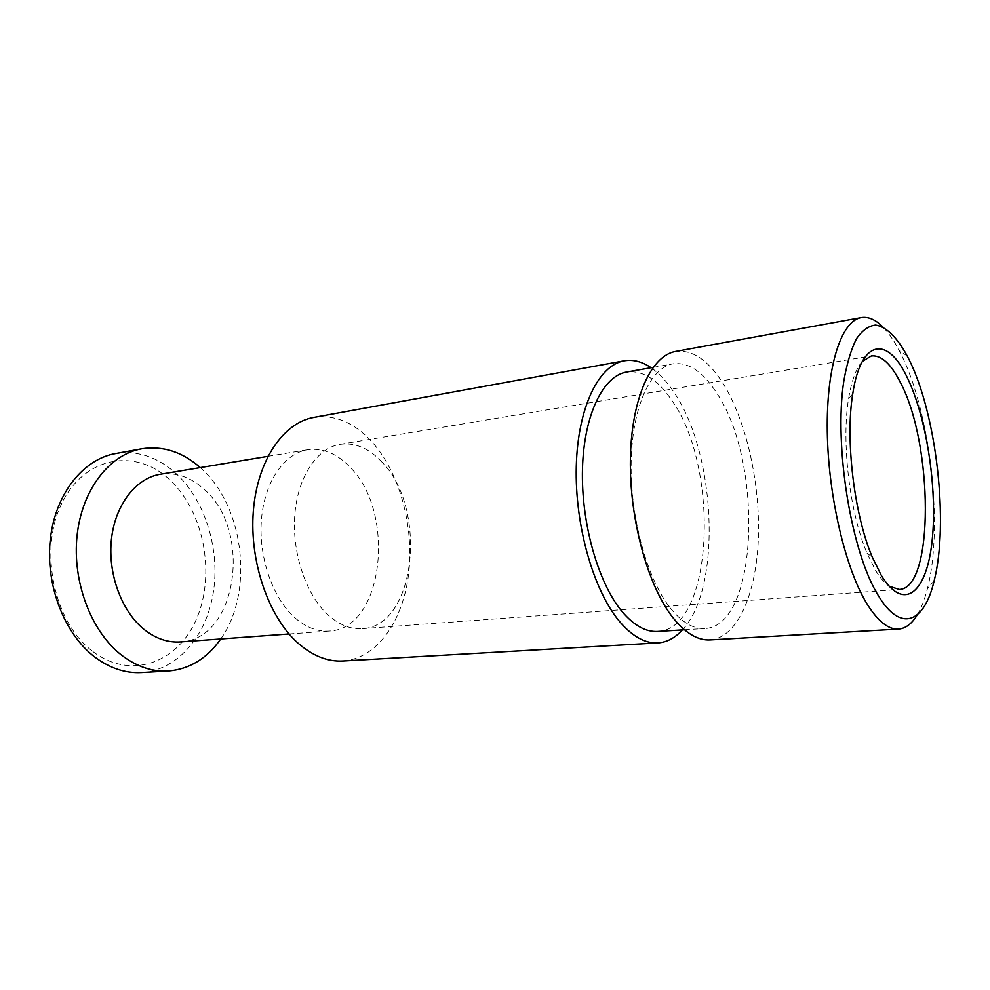 <?xml version="1.0" encoding="UTF-8"?>
<svg xmlns="http://www.w3.org/2000/svg" width="990" height="990" viewBox="0 0 990 990"><rect width="100%" height="100%" fill="white"/><g stroke="black" fill="none" stroke-linecap="round" stroke-linejoin="round"><path stroke-width="0.74" stroke-dasharray="4.95 3.71" d="M382.053 462.182C369.146 448.272 355.175 442.32 340.139 444.324C317.208 447.963 297.879 476.388 294.847 514.441C291.741 552.432 305.799 594.458 327.715 614.642C338.865 624.764 350.336 629.43 362.142 628.65C416.06 626.781 428.026 508.402 382.053 462.182M862.302 361.449C856.078 368.49 851.499 380.952 848.579 398.821C841.265 441.961 849.742 512.944 867.005 553.138L875.395 570.104C879.949 577.677 884.54 583.048 889.144 586.229M917.334 614.765C921.443 607.86 924.846 599 927.556 588.208C943.458 526.915 930.476 412.706 901.11 354.321L899.155 350.485C893.995 340.622 888.599 332.826 882.969 327.071M710.053 639.911C737.191 637.981 756.1 594.52 758.315 539.6C760.53 484.543 746.646 421.431 723.207 383.687C708.32 360.125 692.455 349.383 675.601 351.45M670.304 608.033C681.838 622.326 693.309 629.157 704.707 628.501C758.538 626.843 763.723 461.934 716.636 392.956C702.974 371.646 688.458 361.932 673.101 363.8C650.467 367.451 632.189 406.952 631.175 462.082C630.073 517.126 647.015 578.791 670.304 608.033M657.632 631.434C713.629 629.689 720.274 467.54 671.715 400.22C657.645 379.43 642.621 370.037 626.658 372.03M342.874 660.998C376.782 658.796 403.029 621.213 408.635 573.841C414.241 526.395 399.601 472.552 371.807 441.701C354.148 422.482 334.806 414.389 313.793 417.421M682.395 629.888C722.23 587.961 716.178 453.061 673.683 391.867C666.654 381.299 659.13 373.255 651.086 367.698M294.414 617.352C305.65 627.276 317.258 631.843 329.212 631.051C383.823 629.133 396.408 512.461 349.965 467.132C336.922 453.494 322.789 447.703 307.556 449.745C284.34 453.432 264.701 481.499 261.509 518.909C258.242 556.281 272.312 597.539 294.414 617.352M180.328 641.916C237.476 639.8 252.561 530.9 204.398 489.58C190.922 477.155 176.22 472.044 160.306 474.247M220.733 638.958C253.824 592.812 244.666 508.365 202.492 469.656L200.265 467.602M141.57 672.557C177.482 670.304 206.304 636.063 213.246 592.985C220.213 549.846 205.536 501.15 176.492 473.95C158.029 457.021 137.672 450.24 115.422 453.593M92.961 651.593C131.682 681.071 179.499 661.926 197.282 617.042C215.597 572.48 203.47 510.939 169.698 479.779C136.311 448.025 85.128 455.697 62.036 502.932C38.363 549.747 53.881 622.821 92.961 651.593M340.139 444.324L871.386 355.93M867.005 553.138L872.301 557.123M848.579 398.821L852.774 393.698M934.127 580.92L927.556 588.208M684.437 629.764L704.707 628.501M289.08 633.971L329.212 631.051M267.869 456.353L307.556 449.745M653.103 367.352L673.101 363.8M907.261 356.016L899.155 350.485M362.142 628.65L899.279 589.446"/><path stroke-width="1.49" d="M889.144 586.229L899.279 589.446C934.412 588.84 933.323 443.706 900.281 382.289C890.876 363.738 881.236 354.952 871.386 355.93L862.302 361.449M906.865 376.757C887.448 335.721 860.966 338.914 852.774 393.698C845.113 439.263 854.11 514.652 872.301 557.123L881.125 575.054C903.833 612.958 926.739 592.75 932.085 541.06C937.716 489.765 926.652 416.753 906.865 376.757M878.427 595.77C900.937 633.204 924.313 622.698 934.127 580.92C948.94 523.24 936.602 414.661 909.092 359.63L907.261 356.016C897.212 337.615 886.248 326.613 875.618 325.067C868.651 325.797 862.253 330.388 856.437 338.815C851.115 349.445 846.908 363.479 843.839 380.915C833.729 445.822 851.239 552.705 878.427 595.77M882.969 327.071C875.606 319.621 868.366 316.454 861.251 317.604C841.339 320.748 826.254 366.25 827.293 431.529C828.234 496.683 845.769 570.24 867.587 604.816C878.241 621.534 888.537 629.628 898.45 629.083C905.64 628.526 911.926 623.75 917.334 614.765M861.251 317.604L675.601 351.45C651.173 355.497 631.373 398.549 630.383 458.865C629.293 519.094 647.905 586.414 673.212 617.995C685.6 633.254 697.876 640.567 710.053 639.911L898.45 629.083M653.103 367.352L626.658 372.03C603.12 375.866 583.914 414.761 582.479 468.777C580.969 522.695 598.084 582.962 622.042 611.511C633.909 625.482 645.777 632.115 657.632 631.434L684.437 629.764M651.086 367.698C642.126 361.61 633.179 359.321 624.22 360.818L313.793 417.421C283.288 422.693 257.252 460.499 253.329 511.211C249.307 561.862 268.723 617.438 298.337 643.401C312.828 655.949 327.678 661.815 342.874 660.998L657.904 642.906C666.963 642.263 675.13 637.919 682.395 629.888M624.22 360.818C598.715 365.075 577.776 407.422 576.291 466.377C574.707 525.232 593.542 590.857 619.666 621.621C632.449 636.496 645.195 643.587 657.904 642.906M267.869 456.353L160.306 474.247C136.038 478.145 115.285 504.467 111.462 539.055C107.576 573.594 121.56 611.461 144.255 629.566C155.801 638.637 167.83 642.745 180.328 641.916L289.08 633.971M200.265 467.602C182.358 451.836 162.843 445.562 141.719 448.804C109.605 454.41 81.922 489.506 77.059 535.689C72.084 581.811 91.34 631.979 121.844 655.368C136.793 666.666 152.262 671.888 168.263 671.022C189.548 669.191 207.046 658.511 220.733 638.958M141.719 448.804L115.422 453.593C83.135 459.236 55.279 493.923 50.292 539.402C45.206 584.843 64.4 634.194 94.978 657.187C109.964 668.299 125.495 673.423 141.57 672.557L168.263 671.022"/></g></svg>
